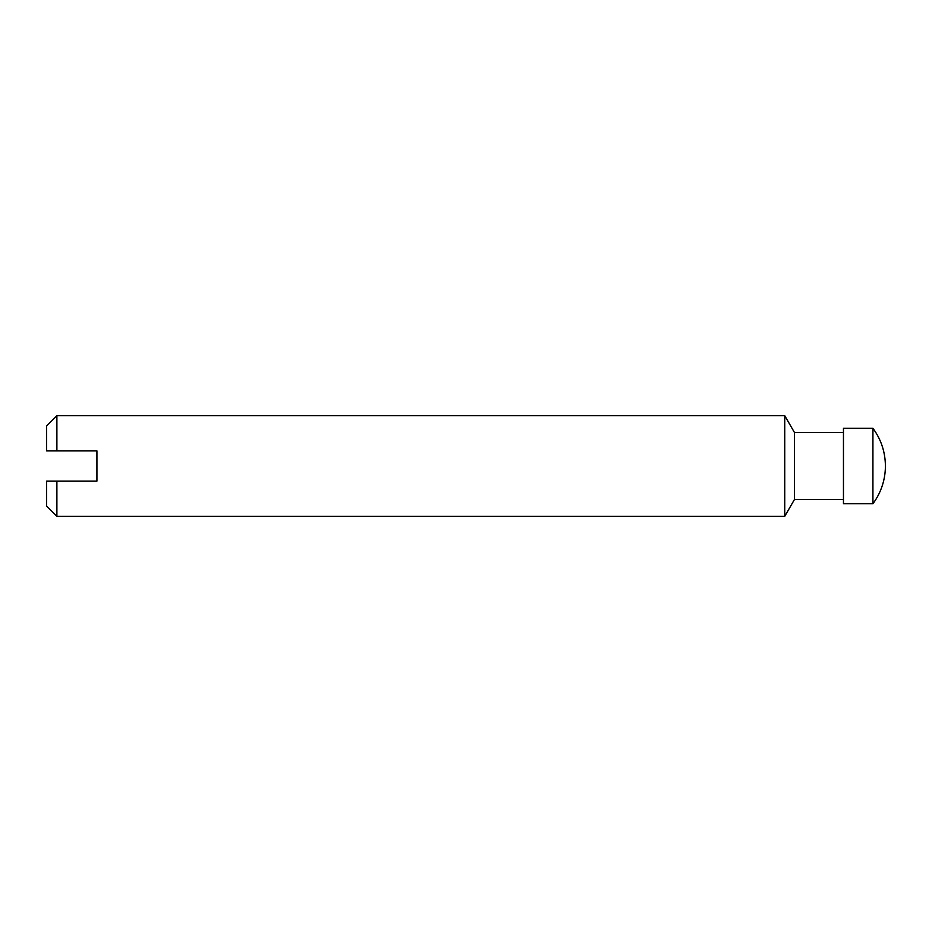 <?xml version="1.0" encoding="UTF-8"?>
<svg xmlns="http://www.w3.org/2000/svg" width="932" height="932" viewBox="0 0 932 932"><rect width="100%" height="100%" fill="white"/><g stroke="black" fill="none" stroke-linecap="round" stroke-linejoin="round"><path stroke-width="1.4" d="M843.46 432.448L794.425 432.448L784.744 415.672L56.887 415.672L46.6 425.959L46.6 450.902L96.928 450.902L96.928 481.098L46.6 481.098L46.6 506.041L56.887 516.328L56.887 481.098M872.923 428.254C881.124 439.496 885.284 452.078 885.4 466A63.318 63.318 0 0 1 872.923 503.746L843.46 503.746L843.46 428.254L872.923 428.254L872.923 503.746M794.425 432.448L794.425 499.552L784.744 516.328L56.887 516.328M784.744 415.672L784.744 516.328M56.887 415.672L56.887 450.902M843.46 499.552L794.425 499.552"/></g></svg>
